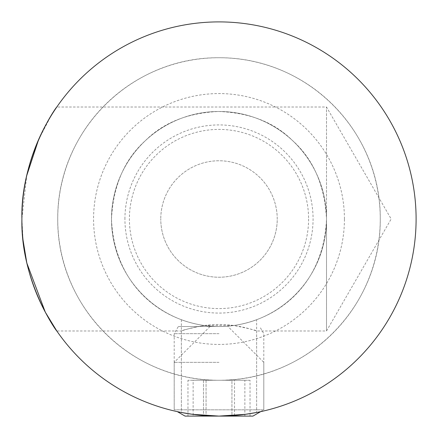 <?xml version="1.0" encoding="UTF-8"?>
<svg xmlns="http://www.w3.org/2000/svg" width="438" height="438" viewBox="0 0 438 438"><rect width="100%" height="100%" fill="white"/><g stroke="black" fill="none" stroke-linecap="round" stroke-linejoin="round"><path stroke-width="0.33" stroke-dasharray="2.19 1.64" d="M124.929 219A94.071 94.071 0 0 1 219 124.929A94.071 94.071 0 0 1 313.071 219A94.071 94.071 0 0 1 219 313.071A94.071 94.071 0 0 1 124.929 219M277.232 219A58.232 58.232 0 0 0 219 160.768A58.232 58.232 0 0 0 160.768 219A58.232 58.232 0 0 1 219 160.768A58.232 58.232 0 0 1 277.232 219A58.232 58.232 0 0 1 219 277.232A58.232 58.232 0 0 1 160.768 219A58.232 58.232 0 0 0 219 277.232A58.232 58.232 0 0 0 277.232 219M57.734 219C57.017 130.885 130.852 57.164 218.808 57.734C307.257 57.181 380.95 130.748 380.266 219A161.266 161.266 0 0 1 219 380.266A161.266 161.266 0 0 1 57.734 219A161.266 161.266 0 0 1 219 57.734A161.266 161.266 0 0 1 380.266 219C381.044 307.016 307.098 380.918 219.115 380.266C130.524 380.967 56.907 306.622 57.734 219M326.507 219A107.507 107.507 0 0 1 219 326.507A107.507 107.507 0 0 1 111.493 219A107.507 107.507 0 0 1 219 111.493A107.507 107.507 0 0 1 326.507 219A107.507 107.507 0 0 1 219 326.507A107.507 107.507 0 0 1 111.493 219A107.507 107.507 0 0 1 219 111.493A107.507 107.507 0 0 1 326.507 219A107.507 107.507 0 0 1 219 326.507A107.507 107.507 0 0 1 111.493 219A107.507 107.507 0 0 1 219 111.493A107.507 107.507 0 0 1 326.507 219A107.507 107.507 0 0 1 219 326.507A107.507 107.507 0 0 1 111.493 219A107.507 107.507 0 0 1 219 111.493A107.507 107.507 0 0 1 326.507 219L326.507 107.009L326.507 219C324.711 185.192 313.274 158.945 292.206 140.264C273.92 122.224 249.37 112.632 218.551 111.493C187.973 112.873 163.642 122.536 145.553 140.494C124.6 159.208 113.245 185.378 111.493 219A107.507 107.507 0 0 1 219 111.493A107.507 107.507 0 0 1 326.507 219A107.507 107.507 0 0 1 219 326.507A107.507 107.507 0 0 1 111.493 219C114.017 281.119 155.895 318.486 204.294 325.5L233.706 325.5C282.045 318.421 323.928 281.338 326.507 219L326.507 330.991L326.507 219M308.593 219A89.593 89.593 0 0 1 219 308.593A89.593 89.593 0 0 1 129.407 219A89.593 89.593 0 0 1 219 129.407A89.593 89.593 0 0 1 308.593 219M23.011 239.914L21.9 219A197.1 197.1 0 0 1 219 21.9A197.1 197.1 0 0 1 416.1 219A197.1 197.1 0 0 1 219 416.1A197.1 197.1 0 0 1 21.9 219C22.07 327.553 109.171 415.514 218.765 416.1C328.478 415.64 415.974 327.914 416.1 219C416.029 110.436 328.593 22.502 219.487 21.9C109.456 22.289 22.042 110.091 21.9 219A197.1 197.1 0 0 1 219 21.9A197.1 197.1 0 0 1 416.1 219A197.1 197.1 0 0 1 219 416.1A197.1 197.1 0 0 1 21.9 219L26.756 175.523M38.632 139.525L51.115 115.736L56.803 107.009L326.507 107.009L391.167 219L326.507 330.991L256.63 330.991C255.858 330.192 248.215 328.363 233.706 325.5M344.427 219A125.427 125.427 0 0 0 219 93.573A125.427 125.427 0 0 0 93.573 219A125.427 125.427 0 0 0 219 344.427A125.427 125.427 0 0 0 344.427 219M256.63 330.991L256.63 412.476L245.603 414.299L219.016 416.1L192.391 414.293L181.37 412.476L192.375 414.293L218.978 416.1L245.592 414.299L256.63 412.476L245.603 414.299L219.016 416.1L192.391 414.293L181.37 412.476L181.37 330.991C180.993 331.21 198.732 324.355 219.005 324.476C239.247 324.355 257.029 331.216 256.63 330.991M204.294 325.5C189.78 328.363 182.142 330.192 181.37 330.991L56.803 330.991M256.63 319.707C257.013 319.592 239.263 326.748 219.016 326.507C198.682 326.748 180.993 319.587 181.37 319.707C180.998 319.592 198.715 326.748 219.011 326.507C239.279 326.748 257.029 319.587 256.63 319.707L256.63 412.476M181.37 319.707L181.37 412.476M26.981 263.457L26.696 262.209M219 326.507L178.343 326.507L219 326.507M219 362.346L174.204 362.346L219 362.346M177.363 411.654L185.066 416.1L252.934 416.1L219 416.1L252.934 416.1L263.796 409.831L174.204 409.831L263.796 409.831L174.204 409.831L263.796 409.831L263.796 362.346L227.957 326.507M244.864 380.266L193.136 380.266L231.932 380.266L231.932 416.1L206.068 416.1L231.932 416.1L231.932 380.266L244.864 380.266L244.864 416.1M193.136 416.1L206.068 416.1L193.136 416.1L193.136 380.266M206.068 380.266L206.068 416.1L206.068 380.266M219 333.674L174.204 333.674L219 333.674M250.038 380.266L187.962 380.266L234.516 380.266L234.516 416.1L203.484 416.1L234.516 416.1L234.516 380.266L250.038 380.266L250.038 416.1M187.962 416.1L203.484 416.1L187.962 416.1L187.962 380.266M203.484 380.266L203.484 416.1L203.484 380.266M210.043 326.507L174.204 362.346L174.204 409.831L174.204 333.674L178.343 326.507M260.637 411.654L263.796 409.831L263.796 333.674L259.657 326.507"/><path stroke-width="0.66" d="M26.756 175.523L38.632 139.525M21.9 219C20.476 157.434 56.453 106.658 56.803 107.009C56.447 106.642 20.427 157.598 21.9 219A197.1 197.1 0 0 1 219 21.9A197.1 197.1 0 0 1 416.1 219A197.1 197.1 0 0 1 219 416.1A197.1 197.1 0 0 1 21.9 219C20.487 280.583 56.425 331.303 56.803 330.991C56.48 331.303 20.487 280.731 21.9 219M181.37 412.476L192.375 414.293L218.978 416.1L245.592 414.299L256.63 412.476M56.803 330.991L45.311 312.174L26.981 263.457M26.696 262.209L23.011 239.914M260.637 411.654L252.934 416.1L185.066 416.1L177.363 411.654"/></g></svg>
